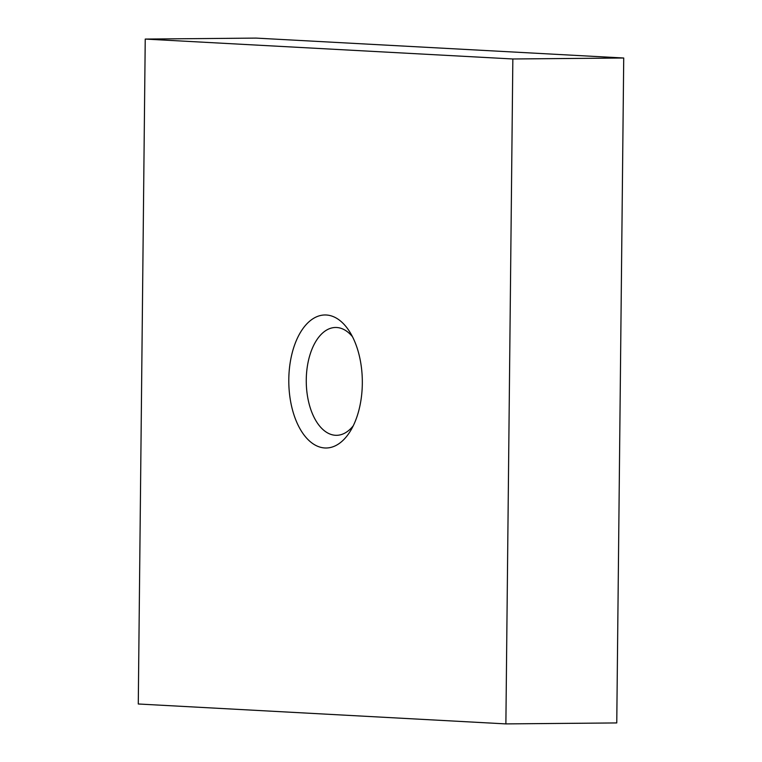 <?xml version="1.0" encoding="UTF-8"?>
<svg xmlns="http://www.w3.org/2000/svg" width="762" height="762" viewBox="0 0 762 762"><rect width="100%" height="100%" fill="white"/><g stroke="black" fill="none" stroke-linecap="round" stroke-linejoin="round"><path stroke-width="1.14" d="M288.798 379.495A66.523 36.767 89.5 0 1 310.525 320.488A66.523 36.767 89.5 0 1 349.501 331.48A66.523 36.767 89.5 0 1 362.321 383.477A66.523 36.767 89.5 0 1 350.368 431.063A66.523 36.767 89.5 0 1 310.42 441.798A66.523 36.767 89.5 0 1 288.798 379.495M353.273 425.758A53.921 29.794 89.5 0 1 336.537 435.312A53.921 29.794 89.5 0 1 306.267 379.781A53.921 29.794 89.5 0 1 335.594 327.479A53.921 29.794 89.5 0 1 352.492 336.737M145.237 39.072L256.118 38.1L623.726 58.007L616.763 722.928L505.882 723.9L138.274 703.993L145.237 39.072L512.845 58.979L505.882 723.9M623.726 58.007L512.845 58.979"/></g></svg>
